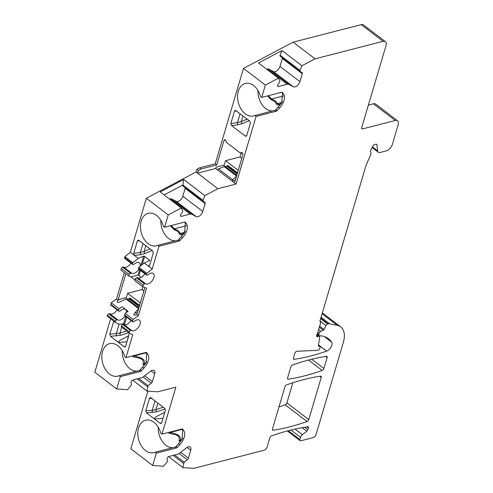 <?xml version="1.0" encoding="UTF-8"?>
<svg xmlns="http://www.w3.org/2000/svg" width="493" height="493" viewBox="0 0 493 493"><rect width="100%" height="100%" fill="white"/><g stroke="black" fill="none" stroke-linecap="round" stroke-linejoin="round"><path stroke-width="0.74" d="M126.627 317.153L124.526 324.252L125.037 324.795M124.526 324.252L123.558 323.864L118.776 324.209L115.171 322.237L107.234 316.186L107.523 315.206L115.461 321.257L115.171 322.237M129.351 333.003L125.66 346.24L125.037 346.973L124.181 346.782L110.5 336.349L109.779 334.168L113.803 321.196M150.026 248.916L144.159 251.399A1.615 0.974 -112.9 0 0 145.01 253.513L140.745 254.628L134.416 255.46L138.268 258.4L143.623 256.132L144.634 256.36L149.835 260.52L144.276 262.979L152.208 269.03L146.741 273.338L146.452 274.318A1.288 0.709 127.3 0 0 146.575 275.112A1.288 0.709 127.3 0 0 147.037 275.174L147.66 275.014A1.288 0.709 127.3 0 0 148.214 274.7A6.446 3.531 127.3 0 1 153.292 273.455A6.446 3.531 127.3 0 1 152.232 280.671A6.446 3.531 127.3 0 1 145.534 283.752A1.288 0.709 127.3 0 0 145.084 283.703L137.146 277.651A1.288 0.709 127.3 0 1 137.596 277.701A6.446 3.531 127.3 0 0 144.856 273.8M215.681 168.489L216.082 167.133A1.615 1.109 -104.4 0 0 216.754 169.309A1.615 1.109 -104.4 0 0 217.555 169.512A1.615 1.109 -104.4 0 0 217.881 169.339L218.411 168.883L232.641 179.735L232.751 180.678A1.615 1.109 -104.4 0 0 233.479 182.071L215.681 168.489L197.533 173.16L196.035 172.014L146.359 198.241L130.337 252.348L134.416 255.46L133.72 253.334L137.399 240.911L138.299 240.183L138.909 240.436L152.596 250.869L153.261 253.051L149.613 265.37L149.04 266.091L148.134 265.924L149.638 265.289M185.374 231.328L185.325 231.396C182.256 235.118 180.235 235.857 179.255 233.614L177.646 231.279L174.023 229.621L174.411 228.851L171.207 225.554M320.136 321.756L320.376 321.941A1.935 1.06 127.3 0 1 320.567 323.125L317.289 334.186A1.935 1.06 127.3 0 0 316.789 336.577A1.935 1.06 127.3 0 0 317.48 336.664L318.761 336.337L316.82 334.858M372.092 147.493L378.297 152.226A5.158 2.822 127.3 0 1 377.589 150.809L376.972 144.868A1.935 1.06 -52.7 0 0 376.707 144.338A1.935 1.06 -52.7 0 0 376.017 144.246L374.39 144.665A1.935 1.06 -52.7 0 0 372.72 146.211L370.773 150.174A1.935 1.06 -52.7 0 0 370.644 151.634A5.158 2.822 127.3 0 1 370.483 155.147L365.929 165.802A1.935 1.06 127.3 0 0 365.824 166.092L320.043 320.653A1.935 1.06 127.3 0 0 320.228 321.843A1.935 1.06 127.3 0 0 320.302 321.892M378.297 152.226A5.158 2.822 127.3 0 0 380.134 152.466L386.247 150.895A6.446 3.531 127.3 0 0 392.397 144.295L398.184 124.747A6.446 3.531 127.3 0 0 397.561 120.785A6.446 3.531 127.3 0 0 395.257 120.483L362.595 128.889L361.634 128.155M385.384 41.64A6.446 3.531 127.3 0 0 383.086 41.338L315.039 58.846L293.162 42.164L361.209 24.65A6.446 3.531 127.3 0 1 363.507 24.958L385.384 41.64A6.446 3.531 127.3 0 1 386.013 45.596L361.72 127.607A1.935 1.06 127.3 0 0 361.905 128.796A1.935 1.06 127.3 0 0 362.595 128.889M315.039 58.846L301.956 65.754L299.997 70.351L280.049 55.136L282.014 50.539L258.505 62.956L278.446 78.165L279.839 80.988L279.765 81.98L278.12 84.352A1.935 1.06 127.3 0 0 277.886 86.398A1.935 1.06 127.3 0 0 278.576 86.491L287.271 84.254L267.323 69.038A5.158 2.822 -52.7 0 1 268.968 69.156L273.405 71.577A5.158 2.822 127.3 0 0 279.969 66.413L282.31 58.494A1.935 1.06 127.3 0 0 282.397 57.971M287.271 84.254A5.158 2.822 127.3 0 1 288.91 84.371L293.353 86.793A5.158 2.822 127.3 0 0 299.91 81.628L302.258 73.703A1.935 1.06 127.3 0 0 302.067 72.52A1.935 1.06 127.3 0 0 301.993 72.471L299.917 71.337L299.997 70.351M278.446 78.165L265.363 85.073L261.715 97.404L260.526 96.499A16.762 11.518 75.6 0 0 245.286 83.477A16.762 11.518 75.6 0 0 238.31 102.581A16.762 11.518 75.6 0 0 253.642 115.947A16.762 11.518 75.6 0 0 254.893 115.51L275.402 110.21L281.725 102.883L282.471 93.269L281.762 92.246M152.208 269.03L158.949 246.266L178.91 241.132A1.935 1.06 127.3 0 0 180.013 240.405L182.41 237.836A11.604 6.354 127.3 0 0 186.502 224.013L185.362 222.349A1.935 1.06 127.3 0 0 185.232 222.214A1.935 1.06 127.3 0 0 184.542 222.121L164.582 227.261L168.236 214.93L181.319 208.021L182.712 210.844L182.638 211.83L180.993 214.202A1.935 1.06 127.3 0 0 180.758 216.254A1.935 1.06 127.3 0 0 181.449 216.347L190.138 214.11A5.158 2.822 127.3 0 1 191.783 214.221L196.22 216.643A5.158 2.822 127.3 0 0 202.777 211.485L205.125 203.56A1.935 1.06 127.3 0 0 204.94 202.37A1.935 1.06 127.3 0 0 204.866 202.327L202.789 201.193L204.829 195.61L217.906 188.702L236.055 184.031L256.083 116.416L276.043 111.276A1.935 1.06 127.3 0 0 277.146 110.555L279.537 107.985A11.604 6.354 127.3 0 0 283.635 94.157L282.495 92.499A1.935 1.06 127.3 0 0 282.366 92.357A1.935 1.06 127.3 0 0 281.676 92.271L261.715 97.404M144.461 283.863L136.53 277.812A1.288 0.709 127.3 0 0 135.298 279.13L143.235 285.182A1.288 0.709 127.3 0 1 144.461 283.863L145.084 283.703M143.235 285.182L142.767 286.76L146.557 288.128L138.373 315.748L133.085 319.446L132.617 321.029A1.288 0.709 127.3 0 0 132.74 321.818A1.288 0.709 127.3 0 0 133.202 321.88L133.825 321.719A1.288 0.709 127.3 0 0 134.379 321.411A6.446 3.531 127.3 0 1 139.457 320.167A6.446 3.531 127.3 0 1 138.391 327.377A6.446 3.531 127.3 0 1 131.699 330.464A1.288 0.709 127.3 0 0 131.249 330.409L123.312 324.357L122.695 324.517A1.288 0.709 127.3 0 0 121.463 325.836L121.173 326.822L129.111 332.874L132.716 334.839L125.974 357.604L145.934 352.47A1.935 1.06 127.3 0 1 146.624 352.557A1.935 1.06 127.3 0 1 146.754 352.698L146.458 352.47M121.463 325.836L129.4 331.888A1.288 0.709 127.3 0 1 130.627 330.569L131.249 330.409M129.4 331.888L129.111 332.874M287.339 430.968L300.108 440.705A1.935 1.06 127.3 0 1 299.917 439.522L300.557 437.346A3.223 1.762 127.3 0 1 302.394 434.703L306.763 431.258A1.935 1.06 127.3 0 0 307.86 429.674L308.371 427.942A1.935 1.06 127.3 0 0 308.187 426.753A1.935 1.06 127.3 0 0 307.49 426.667A1.935 1.06 -52.7 0 1 307.41 426.685L305.685 427.129A6.446 3.531 127.3 0 1 305.266 427.215A257.876 141.208 127.3 0 0 271.538 435.904A1.935 1.06 127.3 0 0 269.825 437.846L267.126 446.954A3.223 1.762 127.3 0 1 264.051 450.257L193.737 468.35L182.928 467.592L184.129 462.224L187.278 459.747A1.935 1.06 127.3 0 0 188.375 458.163L190.723 450.238A5.158 2.822 127.3 0 0 190.224 447.071A5.158 2.822 127.3 0 0 186.397 447.878L179.668 453.172A5.158 2.822 127.3 0 1 177.683 454.219L168.988 456.456A1.935 1.06 127.3 0 0 167.084 459.205L167.478 461.054L166.93 462.169L163.497 466.23L152.688 465.472L156.343 453.141L176.297 448.001A1.935 1.06 127.3 0 0 177.406 447.28L179.797 444.711A11.604 6.354 127.3 0 0 183.889 430.882L182.749 429.224A1.935 1.06 127.3 0 0 182.62 429.089A1.935 1.06 127.3 0 0 181.929 428.996L161.969 434.13L175.884 387.153L157.742 391.824L146.932 391.066L148.134 385.699L151.283 383.221A1.935 1.06 127.3 0 0 152.38 381.631L154.728 373.712A5.158 2.822 127.3 0 0 154.223 370.545A5.158 2.822 127.3 0 0 150.396 371.352L143.673 376.646A5.158 2.822 127.3 0 1 141.682 377.693L132.987 379.93A1.935 1.06 127.3 0 0 131.089 382.679L131.477 384.528L130.935 385.637L127.502 389.704L116.687 388.946L120.341 376.615L140.302 371.475A1.935 1.06 127.3 0 0 141.405 370.754L143.796 368.185A11.604 6.354 127.3 0 0 147.894 354.356L146.754 352.698M300.108 440.705A1.935 1.06 127.3 0 0 300.798 440.797L313.043 437.648A3.223 1.762 127.3 0 0 316.118 434.345L343.257 342.721A25.79 14.118 127.3 0 0 340.749 326.89A25.79 14.118 127.3 0 0 337.366 325.38L322.089 313.733M321.054 317.239L329.651 323.802L337.366 325.38M329.651 323.802A6.446 3.531 127.3 0 0 328.196 323.87L327.635 324.018A1.935 1.06 127.3 0 0 325.965 325.565L324.03 329.503A0.968 0.53 -52.7 0 1 323.316 330.23L319.353 327.21M318.614 329.718L320.758 331.358L323.316 330.23M320.758 331.358A1.935 1.06 127.3 0 0 319.162 333.25L318.817 334.414A1.935 1.06 127.3 0 0 319.002 335.604A1.935 1.06 127.3 0 0 319.359 335.727L320.216 335.788A45.128 24.712 127.3 0 1 328.492 338.746A45.128 24.712 127.3 0 1 331.678 342.173L324.345 336.577M318.453 345.451L319.809 346.493A1.935 1.06 127.3 0 1 320 347.676L319.828 348.255A1.935 1.06 127.3 0 1 317.757 350.27L296.934 351.299A1.935 1.06 127.3 0 0 294.863 353.315L293.464 358.035A1.935 1.06 127.3 0 0 293.649 359.218A1.935 1.06 127.3 0 0 294.216 359.335A257.876 141.208 -52.7 0 0 326.656 351.121A5.805 3.18 127.3 0 0 331.074 347.054A5.805 3.18 127.3 0 0 331.678 342.173M319.809 346.493A1.935 1.06 127.3 0 0 319.458 346.363L319.076 346.339A1.935 1.06 -52.7 0 1 318.718 346.209A1.935 1.06 -52.7 0 1 318.466 345.297L319.698 337.335A1.935 1.06 127.3 0 0 319.452 336.429A1.935 1.06 127.3 0 0 318.761 336.337M288.343 379.16A257.876 141.208 -52.7 0 0 322.169 370.459A1.935 1.06 127.3 0 0 323.883 368.517L327.105 357.628A1.935 1.06 127.3 0 0 326.921 356.445A1.935 1.06 127.3 0 0 326.354 356.328A257.876 141.208 -52.7 0 0 292.534 365.03A1.935 1.06 127.3 0 0 290.815 366.971L287.592 377.86A1.935 1.06 127.3 0 0 287.783 379.043A1.935 1.06 127.3 0 0 288.343 379.16L287.518 378.532M273.221 430.216A257.876 141.208 -52.7 0 0 307.047 421.509A1.935 1.06 127.3 0 0 308.76 419.568L321.233 377.453A1.935 1.06 127.3 0 0 321.048 376.27A1.935 1.06 127.3 0 0 320.481 376.153A257.876 141.208 -52.7 0 0 286.661 384.854A1.935 1.06 127.3 0 0 284.942 386.795L272.469 428.91A1.935 1.06 127.3 0 0 272.66 430.099A1.935 1.06 127.3 0 0 273.221 430.216L272.395 429.582M150.92 397.796L164.637 408.259L165.303 410.453L161.655 422.766L161.032 423.499L160.182 423.314L146.495 412.875L145.774 410.694L149.453 398.27L150.402 397.561L150.92 397.796M247.159 119.059L241.293 121.543A1.615 0.974 -112.9 0 0 242.143 123.657L237.872 124.772L231.55 125.61L230.853 123.484L234.532 111.061L235.432 110.333L249.723 121.019L250.395 123.195L246.746 135.513L246.173 136.234L245.267 136.074L231.55 125.61M282.507 101.472L282.452 101.546C279.389 105.262 277.368 106.001 276.388 103.764L274.78 101.429L271.156 99.771L267.465 95.925M257.981 90.539A16.762 11.518 -104.4 0 0 265.69 108.577A16.762 11.518 75.6 0 0 272.74 110.913M282.52 101.447L282.446 101.54C278.939 105.44 280.338 103.585 279.032 104.504L277.547 103.573L275.525 101.034L271.538 98.994L268.334 95.704M271.156 99.771L271.538 98.994L283.444 95.932M265.363 85.073L243.493 68.391L215.225 163.818L216.723 164.958L223.964 140.523L225.584 140.104M236.055 184.031L233.479 182.071A1.615 1.109 -104.4 0 0 234.286 182.268A1.615 1.109 -104.4 0 0 234.958 181.529L242.839 154.919A1.615 1.109 -104.4 0 0 242.574 153.2A1.615 1.109 -104.4 0 0 241.367 152.54A1.615 1.109 -104.4 0 0 241.04 152.713L240.51 153.169L226.281 142.317L226.17 141.368A1.615 1.109 -104.4 0 0 224.635 139.778A1.615 1.109 -104.4 0 0 223.964 140.523M256.083 116.416L254.893 115.51M242.969 115.867L241.293 121.543L237.472 122.609A1.615 0.616 -97.5 0 0 237.872 124.772M218.411 168.883L225.042 166.314L236.806 175.286M225.387 166.579L227.988 165.556L237.534 172.833M216.082 167.133L224.247 165.032A1.615 1.109 -104.4 0 0 224.37 166.486M224.247 165.032L225.535 160.687L240.048 156.953L241.163 153.194M217.906 188.702L197.533 173.16L198.34 170.442L201.119 168.976L216.723 164.958M181.319 208.021L160.2 191.913L183.71 179.501L204.829 195.61M168.236 214.93L146.359 198.241M164.132 194.908L182.915 184.986L183.71 179.501M202.863 200.201L182.915 184.986L182.841 185.978L202.789 201.193M169.567 199.055L170.196 198.895A5.158 2.822 -52.7 0 1 171.835 199.012L176.278 201.434A5.158 2.822 127.3 0 0 182.835 196.269L185.183 188.344A1.935 1.06 127.3 0 0 185.263 187.827M124.31 272.684L116.496 299.06L118 300.206L125.814 273.825M138.373 315.748L136.869 314.602L144.893 287.524M158.949 246.266L157.766 245.36A16.762 11.518 75.6 0 1 156.509 245.797A16.762 11.518 75.6 0 1 141.177 232.437A16.762 11.518 75.6 0 1 148.153 213.333A16.762 11.518 75.6 0 1 163.393 226.355L164.582 227.261M116.687 388.946L94.816 372.258L110.654 318.792M120.341 376.615L119.152 375.709A16.762 11.518 75.6 0 1 117.901 376.147A16.762 11.518 75.6 0 1 102.569 362.78A16.762 11.518 75.6 0 1 109.545 343.676A16.762 11.518 75.6 0 1 124.784 356.698L125.974 357.604M128.827 276.129L120.89 270.072L121.358 268.494L129.295 274.546L128.827 276.129L130.935 276.887L135.039 280.018M142.767 286.76L134.835 280.708L135.298 279.13M138.268 258.4L132.802 262.701L132.512 263.687A1.288 0.709 127.3 0 0 132.635 264.476A1.288 0.709 127.3 0 0 133.098 264.538L133.72 264.377A1.288 0.709 127.3 0 0 134.275 264.069A6.446 3.531 127.3 0 1 139.353 262.824A6.446 3.531 127.3 0 1 140.111 266.257M129.295 274.546A1.288 0.709 127.3 0 1 130.522 273.227L131.144 273.067A1.288 0.709 127.3 0 1 131.594 273.122A6.446 3.531 127.3 0 0 138.853 269.215M141.177 277.417A12.892 6.156 -163.5 0 1 139.001 275.371L138.015 275.063L130.935 276.887M130.337 252.348L124.871 256.65L124.575 257.636A1.288 0.709 127.3 0 0 124.704 258.424L132.635 264.476M132.802 262.701L124.871 256.65M146.741 273.338L138.81 267.286L138.521 268.266A1.288 0.709 127.3 0 0 138.644 269.061L146.575 275.112M144.276 262.979L138.81 267.286M131.594 273.122L123.657 267.07A6.446 3.531 127.3 0 0 130.916 263.163M123.657 267.07A1.288 0.709 127.3 0 0 123.207 267.015L122.591 267.175A1.288 0.709 127.3 0 0 121.358 268.494M136.53 277.812L137.146 277.651M278.983 406.928A257.876 141.208 127.3 0 0 285.17 404.821A1.935 1.06 127.3 0 0 286.883 402.886L292.848 382.747M147.888 391.134L130.811 448.784L152.688 465.472M125.019 315.927A6.446 3.531 127.3 0 1 117.759 319.828A1.288 0.709 127.3 0 0 117.309 319.778L116.687 319.939L108.756 313.881A1.288 0.709 127.3 0 0 107.523 315.206M108.756 313.881L109.372 313.727A1.288 0.709 127.3 0 1 109.822 313.776A6.446 3.531 127.3 0 0 117.081 309.875M116.496 299.06L111.208 302.764L110.74 304.341A1.288 0.709 127.3 0 0 110.87 305.13L118.801 311.188A1.288 0.709 127.3 0 0 119.263 311.243L119.885 311.089A1.288 0.709 127.3 0 0 120.44 310.775A6.446 3.531 127.3 0 1 125.518 309.53A6.446 3.531 127.3 0 1 126.356 312.556M196.035 172.014L196.836 169.302L199.622 167.83L215.225 163.818M293.162 42.164L243.493 68.391M397.561 120.785L375.684 104.103A6.446 3.531 127.3 0 0 373.386 103.795L368.394 105.083M146.766 361.671L145.768 362.928C143.839 365.03 142.964 365.356 143.13 363.896C143.42 361.418 143.001 359.915 141.879 359.391C141.399 358.682 138.829 357.906 134.17 357.061L131.958 356.063M122.246 350.739A16.762 11.518 -104.4 0 0 129.949 368.776A16.762 11.518 75.6 0 0 137.005 371.112M134.17 357.061L134.33 355.878L133.313 355.718M143.13 363.896A1.935 1.695 5.4 0 1 144.628 363.729C144.615 361.264 143.944 359.687 142.619 358.996C141.941 358.152 139.174 357.111 134.33 355.878L146.273 352.803M146.02 352.446L146.729 353.469L145.983 363.082L139.661 370.409L119.152 375.709M145.768 362.928L146.778 361.646M144.32 364.296L145.139 363.6M174.023 229.621L170.338 225.782M160.854 220.389A16.762 11.518 -104.4 0 0 168.563 238.433A16.762 11.518 75.6 0 0 175.613 240.769M179.255 233.614A1.935 1.59 -21.6 0 1 180.413 233.429L178.392 230.884L174.411 228.851L186.311 225.782M184.635 222.103L185.337 223.126L184.598 232.739L178.269 240.066L157.766 245.36M185.319 231.396C181.942 235.173 183.18 233.479 181.899 234.36L180.413 233.429L184.505 232.376M118 300.206L119.053 299.467L126.313 297.599L127.601 293.255L142.113 289.52L143.901 290.876M142.113 289.52L142.915 286.815M127.601 293.255L140.32 302.961M126.313 297.599A1.615 1.109 -104.4 0 0 126.436 299.054M127.453 299.146L130.053 298.123L139.593 305.401M138.588 308.803L134.509 313.332C133.387 314.787 133.689 315.372 135.421 315.076L136.906 314.485M133.085 319.446L125.148 313.394L128.088 311.336L122.085 306.757L119.146 308.815L111.208 302.764M119.053 299.467C116.619 301.543 116.496 302.492 118.696 302.32L126.196 299.115L138.644 308.612M131.699 330.464L123.761 324.406A1.288 0.709 127.3 0 0 123.312 324.357M123.761 324.406A6.446 3.531 127.3 0 0 131.021 320.505M125.148 313.394L124.68 314.972A1.288 0.709 127.3 0 0 124.809 315.766L132.74 321.818M119.146 308.815L118.677 310.393A1.288 0.709 127.3 0 0 118.801 311.188M116.687 319.939A1.288 0.709 127.3 0 0 115.461 321.257M126.972 341.797L118.56 342.493M128.728 332.584L120.711 335.252L110.5 336.349M118.228 342.241L119.848 340.343L128.772 335.721M128.476 336.731L127.071 341.464M121.697 327.223L119.959 333.102L109.779 334.168M126.196 299.115L127.102 298.881L138.866 307.854M129.369 298.296L139.427 305.968M240.048 156.953L241.835 158.308M225.535 160.687L238.255 170.387M242.605 153.255L240.51 153.169M232.641 179.735L236.535 176.204M224.13 166.548L236.578 176.044M227.31 165.728L237.361 173.4M181.763 439.46L182.774 438.172L181.763 439.46C179.84 441.562 178.959 441.882 179.125 440.422C179.421 437.944 179.002 436.441 177.874 435.917C177.4 435.208 174.83 434.432 170.171 433.594L167.959 432.589M158.241 427.265A16.762 11.518 -104.4 0 0 165.95 445.308A16.762 11.518 75.6 0 0 173 447.638M170.171 433.594L170.331 432.404L169.309 432.244M179.125 440.422A1.935 1.695 5.4 0 1 180.623 440.255C180.611 437.79 179.945 436.213 178.62 435.522C177.936 434.678 175.175 433.637 170.331 432.404L182.274 429.335M182.022 428.978L182.724 429.995L181.985 439.614L175.656 446.935L155.153 452.235A16.762 11.518 75.6 0 1 153.896 452.673A16.762 11.518 75.6 0 1 138.564 439.306A16.762 11.518 75.6 0 1 145.54 420.202A16.762 11.518 75.6 0 1 160.78 433.224L161.969 434.13M180.315 440.822L181.141 440.126M162.973 418.323L154.555 419.025M165.173 408.962L156.706 411.778L146.495 412.875M154.223 418.767L155.843 416.875L164.773 412.247M157.889 403.108L155.954 409.628L152.251 410.324A1.615 0.684 -93.3 0 0 152.547 412.53M156.343 453.141L155.153 452.235M182.928 467.592L168.563 456.635M183.587 463.334L173.166 455.384M184.129 462.224L174.658 455.002M146.932 391.066L132.568 380.109M147.586 386.808L137.165 378.858M148.134 385.699L138.662 378.47M164.471 413.257L163.072 417.996M145.842 245.724L144.159 251.399L140.345 252.465A1.615 0.616 -97.5 0 0 140.745 254.628M282.014 50.539L301.956 65.754M299.917 71.337L279.975 56.122L280.049 55.136M266.695 69.205L267.323 69.038M199.622 167.83L201.119 168.976M196.836 169.302L198.34 170.442M276.388 103.764A1.935 1.59 -21.6 0 1 277.547 103.573L281.639 102.519M122.677 323.926L122.474 324.597M126.541 330.914L119.959 333.102A1.615 1.054 -108.4 0 0 120.711 335.252M152.115 250.506L145.01 253.513M163.251 407.2L155.954 409.628A1.615 1.054 -108.4 0 0 156.706 411.778M245.267 136.074L246.765 135.433M249.242 120.649L242.143 123.657M274.78 101.429L275.525 101.034M234.532 111.061L236.874 111.215M240.116 113.692L237.472 122.609L230.853 123.484M205.125 203.56L185.183 188.344M202.777 211.485L182.835 196.269M196.22 216.643L176.278 201.434M191.783 214.221L171.835 199.012M190.138 214.11L170.196 198.895M181.449 216.347L180.487 215.614M138.015 275.063L139.581 269.776M140.782 265.733L143.623 256.132M124.575 257.636L132.512 263.687M138.521 268.266L146.452 274.318M145.534 283.752L137.596 277.701M131.144 273.067L123.207 267.015M130.522 273.227L122.591 267.175M321.233 377.453L319.686 376.27M308.76 419.568L286.883 402.886M307.047 421.509L285.17 404.821M327.105 357.628L325.559 356.451M323.883 368.517L311.712 359.231M322.169 370.459L308.519 360.044M320.764 318.207L328.196 323.87M320.629 318.669L327.635 324.018M319.969 320.992L325.965 325.565M324.03 329.503L319.661 326.169M317.862 332.257L319.162 333.25M317.517 333.422L318.817 334.414M326.656 351.121L318.527 344.921M294.216 359.335L293.39 358.707M319.458 346.363L318.447 345.593M318.503 345.901L319.076 346.339M141.879 359.391L142.619 358.996M177.646 231.279L178.392 230.884M134.509 313.332L137.473 312.568M127.422 310.83L127.058 312.063M125.746 316.481L123.558 323.864M110.74 304.341L118.677 310.393M124.68 314.972L132.617 321.029M117.759 319.828L109.822 313.776M117.309 319.778L109.372 313.727M130.627 330.569L122.695 324.517M124.181 346.782L125.641 346.302M119.096 324.184L116.249 333.798A1.615 0.684 -93.3 0 0 116.551 335.998M113.458 321.744L114.783 321.947M128.741 298.641L139.229 306.64M241.04 152.713L241.73 152.534M232.751 180.678L235.407 180M226.675 166.073L237.164 174.072M177.874 435.917L178.62 435.522M160.182 423.314L161.636 422.828M155.03 400.932L152.251 410.324L145.774 410.694M183.889 430.882L182.724 429.995M179.797 444.711L178.632 443.823M177.406 447.28L176.18 446.344M176.297 448.001L175.114 447.096M190.723 450.238L187.038 447.428M188.375 458.163L180.734 452.334M187.278 459.747L179.15 453.548M306.763 431.258L302.123 427.721M302.394 434.703L295.054 429.107M307.86 429.674L304.742 427.295M308.371 427.942L306.899 426.815M300.557 437.346L290.987 430.044M299.917 439.522L288.362 430.703M154.728 373.712L151.037 370.896M152.38 381.631L144.739 375.808M151.283 383.221L143.149 377.022M149.453 398.27L152.066 398.664M178.91 241.132L177.72 240.227M180.013 240.405L178.793 239.475M182.41 237.836L181.245 236.948M186.502 224.013L185.337 223.126M142.988 243.542L140.345 252.465L133.72 253.334M137.399 240.911L139.747 241.071M140.302 371.475L139.112 370.57M141.405 370.754L140.178 369.818M143.796 368.185L142.631 367.291M147.894 354.356L146.729 353.469M376.972 144.868L376.128 144.227M377.589 150.809L372.406 146.852M395.257 120.483L373.386 103.795M361.209 24.65L383.086 41.338M302.258 73.703L282.31 58.494M299.91 81.628L279.969 66.413M293.353 86.793L273.405 71.577M288.91 84.371L268.968 69.156M278.576 86.491L277.614 85.757M317.48 336.664L316.518 335.93M139.001 275.371L140.462 270.447M142.187 264.624L144.634 256.36M149.317 260.846L149.533 260.101M283.635 94.157L282.471 93.269M279.537 107.985L278.372 107.092M277.146 110.555L275.92 109.619M276.043 111.276L274.854 110.37M317.233 334.254L319.002 335.604M145.743 362.934L144.363 364.29M181.738 439.46L180.358 440.816M322.348 312.852L340.749 326.89M316.999 334.556L319.452 336.429"/></g></svg>
